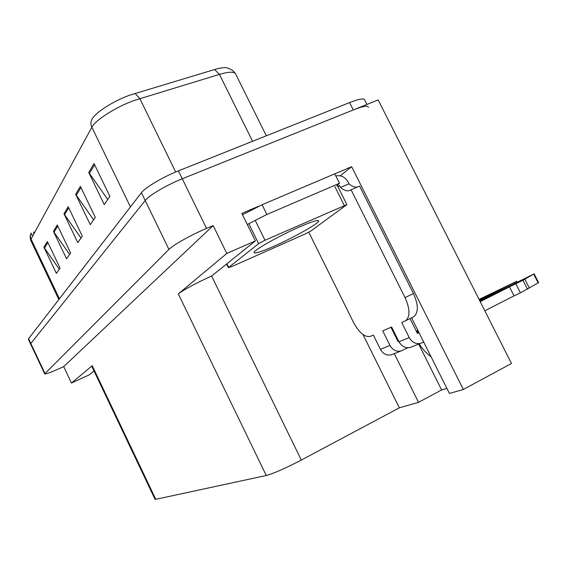 <?xml version="1.0" encoding="UTF-8"?>
<svg xmlns="http://www.w3.org/2000/svg" width="567" height="567" viewBox="0 0 567 567"><rect width="100%" height="100%" fill="white"/><g stroke="black" fill="none" stroke-linecap="round" stroke-linejoin="round"><path stroke-width="0.85" d="M431.076 356.771C426.745 353.659 422.769 349.385 419.141 343.942M334.778 173.878L351.653 166.705L463.345 389.458L511.477 363.497L378.161 99.934L182.269 178.775L353.291 109.941C363.107 106.107 368.139 105.242 368.373 107.34M351.653 166.705L340.257 175.813M394.278 353.638L418.51 402.329L399.352 407.829L301.297 460.071L211.604 276.03L255.377 240.932L241.833 213.39L258.807 206.175M301.297 460.071C285.57 468.236 273.896 473.374 266.27 475.5L155.776 499.314L92.23 365.715L71.463 383.037L89.203 374.872L94.023 370.988M92.23 365.715L91.804 366.317M211.604 276.03C195.7 283.294 184.608 289.255 178.314 293.897L226.8 253.449L213.164 225.581L63.688 366.622L59.592 368.479C50.605 372.491 45.644 374.291 44.701 373.88L168.938 249.395C173.063 245.029 191.299 234.816 206.523 228.402L213.164 225.581M255.377 240.932L226.8 253.449M30.632 344.063L28.364 339.264L28.57 338.705L141.431 192.702L145.209 200.498C148.979 195.438 166.953 184.856 182.269 178.775C166.953 184.856 148.979 195.438 145.209 200.498L30.824 343.482L145.209 200.498L168.938 249.395M30.611 344.027L30.824 343.482L30.611 344.027L44.701 373.88M71.463 383.037L63.688 366.622M155.776 499.314L155.039 499.279M399.352 407.829L362.993 334.544M463.345 389.458L449.425 393.455L411.564 317.789M446.895 388.402L441.629 389.961L418.51 402.329M418.708 344.112L441.629 389.961M266.327 135.796L235.915 74.525C235.043 71.506 229.557 71.463 219.457 74.376L134.046 100.515C115.831 107.043 95.341 120.126 91.868 127.235C90.592 124.421 90.635 121.756 91.996 119.226C95.121 112.713 113.464 100.947 129.815 95.136L214.602 69.521C221.782 67.423 226.46 67.069 228.629 68.444L232.442 70.28L235.305 73.37M59.315 269.197L43.935 247.276L56.388 273.414L60.081 268.099L47.394 241.492L43.935 247.276M69.606 254.399L53.447 231.379L66.545 258.8L70.62 252.939L57.267 225L53.447 231.379M107.751 199.52L88.728 172.439L104.229 204.588L109.899 196.43L94.037 163.572L88.728 172.439M93.619 219.854L75.659 194.275L90.266 224.681L95.313 217.416L80.386 186.373L75.659 194.275M80.975 238.041L63.965 213.809L77.778 242.641L82.3 236.134L68.203 206.728L63.965 213.809M33.134 235.234L31.142 234.582L31.213 232.987L30.824 233.788L30.37 235.978L30.859 240.677M141.431 192.702C145.145 187.535 163.069 176.897 178.407 170.873L349.584 102.584C359.414 98.786 364.468 97.971 364.744 100.146L366.92 104.456M34.318 233.065L33.786 231.953L33.644 233.278M405.717 320.702L413.988 316.577C418.588 312.382 418.403 304.699 413.449 293.522L359.584 186.068L351.065 189.768L405.051 297.618C410.026 308.838 410.253 316.528 405.717 320.702L401.727 322.531L409.239 337.578L398.984 341.766C401.634 346.352 405.277 348.28 409.913 347.543L411.677 346.891M398.984 341.766L391.62 326.996L382.746 330.908L389.983 345.445L380.422 349.35L373.327 335.069L370.4 336.366C364.857 337.485 359.244 332.879 353.56 322.545L308.767 232.222M515.821 283.812L520.4 292.82L514.035 295.868L509.464 286.874L522.93 280.247L534.121 273.854L479.817 300.907M418.602 331.844L417.05 332.631M247.283 224.475L266.88 214.482L339.484 183.283L334.757 173.835L262.074 204.737L242.499 214.751M337.322 185.104L337.748 186.33M336.805 185.898L339.484 183.283M335.834 175.983C340.987 174.941 345.055 176.932 348.046 181.95L348.974 183.807L340.547 187.443L339.619 185.586L338.003 186.841M339.619 185.586L337.925 186.316M351.065 189.768L350.824 189.938C347.94 191.674 344.509 190.845 340.547 187.443M348.974 183.807C351.951 186.373 354.715 187.464 357.26 187.075M413.988 316.577L413.286 316.96M410.012 318.562L417.447 333.424L418.999 332.638M390.932 327.294L397.97 341.405L398.636 341.072M417.893 330.433L416.341 331.213M398.268 340.335L397.602 340.675M380.422 349.35C382.98 353.78 386.51 355.637 391.01 354.914L392.725 354.283M479.476 300.234L516.721 281.289L479.065 299.426M407.801 347.762L400.749 351.115C396.177 351.845 392.591 349.952 389.983 345.445M416.71 331.943L418.262 331.156M423.691 342.014L420.353 343.467C415.646 344.212 411.947 342.248 409.239 337.578M514.035 295.868L484.813 310.794M480.206 301.672L509.464 286.874M520.4 292.82L538.607 282.635L534.142 273.889M527.508 289.227L522.93 280.247M529.38 288.142L524.815 279.191M299.383 226.984C311.9 221.569 318.328 219.557 318.675 220.953C318.895 223.412 293.656 237.608 273.946 246.255C260.969 251.932 254.314 254.016 253.973 252.506C253.796 250.139 279.269 235.744 299.383 226.984M231.379 266.745L228.678 267.411L258.63 243.661L264.987 240.231L346.884 204.609L311.092 230.84L305.294 233.93L231.379 266.745M336.812 185.877L337.528 185.891L346.841 204.531M391.648 327.06L390.982 327.386M206.523 228.402L178.407 170.873M44.963 373.426L28.57 338.705M266.27 475.5L178.314 293.897M134.996 93.406L139.808 98.58L175.671 171.992M252.584 141.282L219.457 74.376L214.602 69.521M130.438 206.927L91.868 127.235L31.036 239.09L59.429 298.781M349.584 102.584L353.291 109.941M64.532 214.773L68.72 207.813M76.254 195.289L80.932 187.521M89.366 173.516L94.618 164.777M53.985 232.293L57.756 226.027M44.446 248.148L47.862 242.47M266.88 214.482L262.074 204.737M413.449 293.522L405.051 297.618M514.404 282.593L514.737 283.252M533.689 274.18L538.182 282.976M228.678 267.411L226.942 263.853M344.247 205.403L334.863 186.607M264.987 240.231L255.412 220.79M258.63 243.661L249.09 224.27M155.06 499.321L91.783 366.275M31.015 233.434L30.094 236.51L30.583 240.047L58.848 299.532M33.573 233.143L33.9 233.824M391.01 354.914L400.749 351.115M409.913 347.543L420.353 343.467M516.743 281.317L517.111 282.047M317.329 220.499L318.675 220.953M228.409 267.709L226.644 264.094"/></g></svg>
